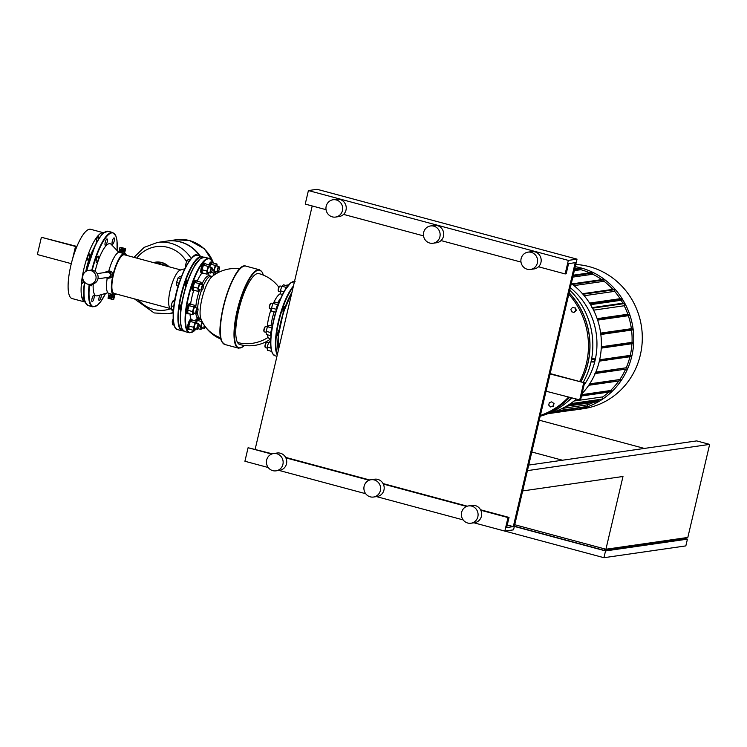 <?xml version="1.0" encoding="UTF-8"?>
<svg xmlns="http://www.w3.org/2000/svg" width="747" height="747" viewBox="0 0 747 747"><rect width="100%" height="100%" fill="white"/><g stroke="black" fill="none" stroke-linecap="round" stroke-linejoin="round"><path stroke-width="1.12" d="M546.048 391.223L580.531 400.103L584.574 382.847L550.1 373.967M579.607 400.233L583.65 382.978M550.184 373.603L584.574 382.847M514.739 524.73L605.929 549.241L622.989 476.483L522.667 490.938L527.429 470.629L709.65 444.39L696.652 440.898L528.727 465.082M644.362 448.424L539.259 420.188M531.799 451.982L562.463 460.227M687.427 539.138L605.528 550.931L603.94 557.701L685.839 545.898L687.427 539.138L685.335 538.578M514.384 526.224L604.416 550.418L604.771 548.924M604.416 550.418L685.288 538.774L685.522 537.775M504.916 531.089L603.94 557.701M605.929 549.241L687.828 537.448L709.65 444.39M605.528 550.931L514.338 526.43M93.226 283.86A26.985 7.386 105 0 0 97.007 295.877A26.985 7.386 105 0 0 97.399 295.793L107.829 292.749M118.717 252.243L111.21 244.381A26.985 7.386 105 0 0 109.258 243.662A26.985 7.386 105 0 0 95.14 271.338M184.826 268.752L180.279 270.087A19.992 5.472 105 0 0 170.746 287.94A19.992 5.472 105 0 0 170.045 308.166L173.313 311.602M133.956 257.36L144.162 247.369L157.44 242.448L166.777 241.104A36.024 34.418 81.8 0 1 199.72 255.885M136.748 258.107A32.028 30.599 81.8 0 1 167.954 247.397A32.028 30.599 81.8 0 1 186.591 261.646M170.624 308.782A32.028 30.599 81.8 0 1 153.424 309.361A32.028 30.599 81.8 0 1 138.316 299.921M166.936 241.085A36.024 34.418 81.8 0 1 167.085 241.057A36.024 34.418 81.8 0 1 200.131 255.997M114.73 293.44A19.992 5.472 -75 0 1 114.076 293.412A19.992 5.472 -75 0 1 113.684 273.813A19.992 5.472 -75 0 1 123.797 254.764A19.992 5.472 -75 0 1 124.45 254.802L180.774 269.938M120.444 249.358A1.746 1.671 81.8 0 1 123.376 250.609A1.746 1.671 81.8 0 1 121.061 252.112M121.509 248.77A1.746 1.671 81.8 0 1 123.479 250.6A1.746 1.671 81.8 0 1 122.013 252.234M120.874 251.45A0.878 0.831 -98.2 0 0 121.91 250.656A0.878 0.831 -98.2 0 0 120.949 249.741A0.878 0.831 -98.2 0 0 120.874 251.45M121.023 249.731A0.878 0.831 81.8 0 1 122.06 250.628A0.878 0.831 81.8 0 1 121.275 251.45M120.865 251.291A0.7 0.672 81.8 0 1 120.37 250.432A0.7 0.672 81.8 0 1 121.182 249.937A0.7 0.672 81.8 0 1 121.677 250.787A0.7 0.672 81.8 0 1 120.865 251.291M110.267 298.137A1.746 1.671 -98.2 0 0 112.582 296.634A1.746 1.671 -98.2 0 0 109.65 295.382M110.715 294.804A1.746 1.671 81.8 0 1 112.685 296.624A1.746 1.671 81.8 0 1 111.219 298.258M110.08 297.474A0.878 0.831 81.8 0 1 110.154 295.765A0.878 0.831 81.8 0 1 111.116 296.68A0.878 0.831 81.8 0 1 110.08 297.474M110.481 297.483A0.878 0.831 -98.2 0 0 110.631 295.756A0.878 0.831 -98.2 0 0 110.229 295.756M110.07 297.315A0.7 0.672 -98.2 0 0 110.883 296.811A0.7 0.672 -98.2 0 0 110.388 295.961A0.7 0.672 -98.2 0 0 109.576 296.466A0.7 0.672 -98.2 0 0 110.07 297.315M105.252 272.468A3.502 3.343 81.8 0 1 107.316 271.282L108.857 271.068A3.502 3.343 81.8 0 1 112.694 274.728A3.502 3.343 81.8 0 1 109.846 277.987L108.315 278.211A3.502 3.343 81.8 0 1 105.999 277.66M107.316 271.282A3.502 3.343 81.8 0 1 111.154 274.952A3.502 3.343 81.8 0 1 108.315 278.211M97.194 273.626L107.437 272.151A2.624 2.502 81.8 0 1 110.323 274.896A2.624 2.502 81.8 0 1 108.194 277.342L97.941 278.818M88.389 270.479L90.443 270.181A6.994 6.686 81.8 0 1 98.118 277.51A6.994 6.686 81.8 0 1 92.432 284.028L90.387 284.327A6.994 6.686 81.8 0 1 82.702 276.997A6.994 6.686 81.8 0 1 90.975 270.638A6.994 6.686 81.8 0 1 90.387 284.327M110.799 295.046L109.314 295.476L108.95 297.035L110.07 298.165L111.546 297.736L111.919 296.176L110.799 295.046L111.919 296.176M111.546 297.736L110.07 298.165M112.031 297.67L112.395 296.101M120.865 252.141L119.744 251.011L120.108 249.451L121.593 249.022L122.713 250.152L122.349 251.711L120.865 252.141L122.349 251.711M122.713 250.152L121.593 249.022M123.19 250.077L122.825 251.646M116.084 293.954A21.392 5.855 -75 0 1 114.823 294.692L113.721 299.426L112.9 299.547L114.011 294.813A21.392 5.855 -75 0 1 113.712 294.757A21.392 5.855 -75 0 1 113.124 274.476A21.392 5.855 -75 0 1 123.694 253.513L124.805 248.788L125.627 248.667L120.753 247.36L119.931 247.472L118.82 252.206A21.392 5.855 105 0 0 108.791 271.077M109.127 293.534L108.026 298.23L112.9 299.547M107.223 278.183A21.392 5.855 105 0 0 108.838 293.45L113.712 294.757M125.627 248.667L124.516 253.401A21.392 5.855 -75 0 1 124.814 253.448A21.392 5.855 -75 0 1 126.458 255.343M118.82 252.206L123.694 253.513M119.931 247.472L124.805 248.788M199.337 319.109A5.248 1.438 105 0 0 198.889 318.521A5.248 1.438 105 0 0 197.283 320.155A5.248 1.438 105 0 0 196.722 321.425M198.889 318.521L197.918 318.259A5.248 1.438 105 0 0 196.312 319.893A5.248 1.438 105 0 0 195.789 321.07M204.725 328.054A2.801 0.766 -75 0 1 204.519 328.241A2.801 0.766 -75 0 1 204.276 328.297L201.615 327.588A2.801 0.766 -75 0 1 201.354 325.879A2.801 0.766 -75 0 1 202.204 323.049A2.801 0.766 -75 0 1 202.605 322.433M204.276 328.297A2.801 0.766 -75 0 1 204.295 325.3M204.613 325.776A2.446 0.672 105 0 0 204.902 327.998A2.446 0.672 105 0 0 205.444 327.289A2.446 0.672 105 0 0 205.537 327.083M198.142 328.717L200.906 329.464L202.624 327.858M202.194 321.64L197.301 320.416L198.954 319.006L201.26 319.632M202.11 321.714L200.682 326.29L200.906 329.464M197.301 320.416L196.769 322.125M199.132 325.879L200.682 326.29M192.287 320.127A5.248 1.438 105 0 0 191.839 319.539A5.248 1.438 105 0 0 190.233 321.173A5.248 1.438 105 0 0 188.636 326.476A5.248 1.438 105 0 0 189.112 329.67A5.248 1.438 105 0 0 189.794 329.39M191.839 319.539L190.868 319.277A5.248 1.438 105 0 0 189.262 320.911A5.248 1.438 105 0 0 187.665 326.215A5.248 1.438 105 0 0 188.141 329.408L189.112 329.67M197.675 329.072A2.801 0.766 -75 0 1 197.46 329.259A2.801 0.766 -75 0 1 197.227 329.315A2.801 0.766 -75 0 1 196.965 327.616A2.801 0.766 -75 0 1 197.824 324.786A2.801 0.766 -75 0 1 198.674 323.909A2.801 0.766 -75 0 1 198.861 324.077A2.801 0.766 -75 0 1 198.945 324.347M197.227 329.315L194.556 328.596A2.801 0.766 -75 0 1 194.304 326.897A2.801 0.766 -75 0 1 195.154 324.067A2.801 0.766 -75 0 1 196.013 323.199L198.674 323.909M198.16 325.104A2.446 0.672 105 0 0 197.385 327.886A2.446 0.672 105 0 0 197.852 329.016A2.446 0.672 105 0 0 198.385 328.307A2.446 0.672 105 0 0 199.066 324.487A2.446 0.672 105 0 0 198.16 325.104M196.863 323.423L196.713 321.313L191.904 320.024L190.252 321.434L188.823 326.019L189.047 329.184L193.856 330.482L195.574 328.876M196.713 321.313L195.06 322.723L193.632 327.307L193.856 330.482M190.252 321.434L195.06 322.723M188.823 326.019L193.632 327.307M173.472 321.892L172.249 321.565L173.183 318.577M174.163 325.188L172.482 324.74L172.249 321.565M191.167 304.365A5.248 1.438 105 0 0 190.718 303.777A5.248 1.438 105 0 0 189.112 305.411A5.248 1.438 105 0 0 187.516 310.715A5.248 1.438 105 0 0 187.992 313.908A5.248 1.438 105 0 0 188.674 313.628M190.718 303.777L189.747 303.515A5.248 1.438 105 0 0 188.141 305.149A5.248 1.438 105 0 0 186.545 310.453A5.248 1.438 105 0 0 187.021 313.647L187.992 313.908M196.554 313.31A2.801 0.766 -75 0 1 196.34 313.497A2.801 0.766 -75 0 1 196.106 313.553A2.801 0.766 -75 0 1 195.845 311.854A2.801 0.766 -75 0 1 196.694 309.015A2.801 0.766 -75 0 1 197.553 308.147A2.801 0.766 -75 0 1 197.74 308.315A2.801 0.766 -75 0 1 197.824 308.586M196.106 313.553L193.436 312.834A2.801 0.766 -75 0 1 193.184 311.135A2.801 0.766 -75 0 1 194.033 308.306A2.801 0.766 -75 0 1 194.892 307.428L197.553 308.147M197.04 309.333A2.446 0.672 105 0 0 196.265 312.115A2.446 0.672 105 0 0 196.732 313.254A2.446 0.672 105 0 0 197.264 312.535A2.446 0.672 105 0 0 197.946 308.716A2.446 0.672 105 0 0 197.04 309.333M195.742 307.661L195.593 305.551L190.784 304.262L189.131 305.672L187.702 310.257L187.927 313.423L192.735 314.72L194.453 313.105M195.593 305.551L193.94 306.961L192.511 311.546L192.735 314.72M189.131 305.672L193.94 306.961M187.702 310.257L192.511 311.546M173.818 306.522L171.128 305.803L172.557 301.218L174.845 299.977M174.527 301.751L172.557 301.218M173.481 309.547L171.362 308.969L171.128 305.803M196.629 281.049A5.248 1.438 105 0 0 196.181 280.47A5.248 1.438 105 0 0 194.575 282.105A5.248 1.438 105 0 0 192.978 287.408A5.248 1.438 105 0 0 193.464 290.602A5.248 1.438 105 0 0 194.145 290.312M196.181 280.47L195.21 280.209A5.248 1.438 105 0 0 193.604 281.843A5.248 1.438 105 0 0 192.007 287.147A5.248 1.438 105 0 0 192.483 290.34L193.464 290.602M202.017 290.004A2.801 0.766 -75 0 1 201.811 290.191A2.801 0.766 -75 0 1 201.569 290.247A2.801 0.766 -75 0 1 201.316 288.538A2.801 0.766 -75 0 1 202.166 285.709A2.801 0.766 -75 0 1 203.025 284.84A2.801 0.766 -75 0 1 203.203 285.009A2.801 0.766 -75 0 1 203.287 285.279M201.569 290.247L198.907 289.528A2.801 0.766 -75 0 1 198.646 287.828A2.801 0.766 -75 0 1 199.505 284.999A2.801 0.766 -75 0 1 200.355 284.121L203.025 284.84M202.512 286.026A2.446 0.672 105 0 0 201.727 288.809A2.446 0.672 105 0 0 202.194 289.948A2.446 0.672 105 0 0 202.736 289.229A2.446 0.672 105 0 0 203.417 285.41A2.446 0.672 105 0 0 202.512 286.026M201.214 284.355L201.064 282.245L196.256 280.956L194.594 282.366L193.165 286.941L193.398 290.116L198.207 291.405L199.916 289.799M201.064 282.245L199.402 283.655L197.974 288.239L198.207 291.405M194.594 282.366L199.402 283.655M193.165 286.941L197.974 288.239M179.112 283.169L176.6 282.497L178.029 277.912L179.682 276.502L181.306 276.932M180.671 278.622L178.029 277.912M178.225 286.036L176.824 285.662L176.6 282.497M205.481 263.85A5.248 1.438 105 0 0 205.033 263.271A5.248 1.438 105 0 0 203.436 264.905A5.248 1.438 105 0 0 201.83 270.209A5.248 1.438 105 0 0 202.316 273.402A5.248 1.438 105 0 0 202.997 273.113M205.033 263.271L204.062 263.009A5.248 1.438 105 0 0 202.456 264.643A5.248 1.438 105 0 0 200.859 269.947A5.248 1.438 105 0 0 201.335 273.141L202.316 273.402M210.869 272.804A2.801 0.766 -75 0 1 210.663 272.991A2.801 0.766 -75 0 1 210.421 273.047A2.801 0.766 -75 0 1 210.168 271.338A2.801 0.766 -75 0 1 211.018 268.509A2.801 0.766 -75 0 1 211.877 267.641A2.801 0.766 -75 0 1 212.055 267.809A2.801 0.766 -75 0 1 212.139 268.08M210.421 273.047L207.759 272.328A2.801 0.766 -75 0 1 207.498 270.629A2.801 0.766 -75 0 1 208.357 267.8A2.801 0.766 -75 0 1 209.207 266.922L211.877 267.641M211.364 268.827A2.446 0.672 105 0 0 210.579 271.609A2.446 0.672 105 0 0 211.046 272.748A2.446 0.672 105 0 0 211.588 272.029A2.446 0.672 105 0 0 212.269 268.21A2.446 0.672 105 0 0 211.364 268.827M210.066 267.155L209.916 265.045L205.108 263.756L203.445 265.166L202.017 269.742L202.25 272.916L207.059 274.205L208.768 272.599M209.916 265.045L208.254 266.455L206.826 271.04L207.059 274.205M203.445 265.166L208.254 266.455M202.017 269.742L206.826 271.04M186.479 265.568L185.452 265.297L186.881 260.712L188.533 259.302L190.252 259.76M189.103 261.31L186.881 260.712M185.592 267.239L185.452 265.297M212.531 262.841A5.248 1.438 105 0 0 212.092 262.253A5.248 1.438 105 0 0 210.486 263.887A5.248 1.438 105 0 0 209.926 265.157M212.092 262.253L211.112 261.992A5.248 1.438 105 0 0 209.505 263.626A5.248 1.438 105 0 0 208.983 264.793M217.928 271.787A2.801 0.766 -75 0 1 217.713 271.973A2.801 0.766 -75 0 1 217.47 272.029A2.801 0.766 -75 0 1 217.218 270.33A2.801 0.766 -75 0 1 218.068 267.501A2.801 0.766 -75 0 1 218.927 266.623A2.801 0.766 -75 0 1 219.104 266.791A2.801 0.766 -75 0 1 219.198 267.062M217.47 272.029L214.809 271.31A2.801 0.766 -75 0 1 214.557 269.611A2.801 0.766 -75 0 1 215.407 266.782A2.801 0.766 -75 0 1 216.266 265.913L218.927 266.623M218.413 267.809A2.446 0.672 105 0 0 217.629 270.601A2.446 0.672 105 0 0 218.096 271.731A2.446 0.672 105 0 0 218.638 271.012A2.446 0.672 105 0 0 219.319 267.193A2.446 0.672 105 0 0 218.413 267.809M211.336 272.45L214.109 273.197L215.827 271.581M217.116 266.137L216.966 264.027L215.313 265.437L213.885 270.022L214.109 273.197M215.313 265.437L210.505 264.149L212.157 262.739L216.966 264.027M210.505 264.149L209.972 265.848M212.325 269.602L213.885 270.022M267.267 348.139L265.456 347.654A2.801 0.766 -75 0 1 265.269 347.486A2.801 0.766 -75 0 1 266.044 343.116A2.801 0.766 -75 0 1 266.66 342.303A2.801 0.766 -75 0 1 266.903 342.247L268.556 342.686M266.455 342.49A2.446 0.672 105 0 0 266.277 342.546A2.446 0.672 105 0 0 265.736 343.256A2.446 0.672 105 0 0 265.064 347.075A2.446 0.672 105 0 0 265.185 347.215M271.628 351.379L267.417 350.25L267.183 347.075L268.621 342.49L270.619 341.174M270.61 343.032L268.621 342.49M270.937 348.083L267.183 347.075M271.889 328.624A5.248 1.438 105 0 0 270.918 336.085M266.147 332.378L264.335 331.883A2.801 0.766 -75 0 1 264.149 331.715A2.801 0.766 -75 0 1 264.924 327.354A2.801 0.766 -75 0 1 265.54 326.532A2.801 0.766 -75 0 1 265.783 326.486L267.435 326.925M265.334 326.728A2.446 0.672 105 0 0 265.157 326.784A2.446 0.672 105 0 0 264.615 327.494A2.446 0.672 105 0 0 263.943 331.313A2.446 0.672 105 0 0 264.065 331.453M270.722 335.674L266.296 334.479L266.063 331.313L267.501 326.728L269.153 325.318L272.319 326.168M272.001 327.942L267.501 326.728M270.759 332.574L266.063 331.313M278.827 302.974A5.248 1.438 105 0 0 277.753 304.449A5.248 1.438 105 0 0 276.054 311.041M271.609 309.062L269.798 308.576A2.801 0.766 -75 0 1 269.62 308.408A2.801 0.766 -75 0 1 270.395 304.048A2.801 0.766 -75 0 1 271.012 303.226A2.801 0.766 -75 0 1 271.254 303.17L272.898 303.618M270.797 303.422A2.446 0.672 105 0 0 270.629 303.469A2.446 0.672 105 0 0 270.087 304.188A2.446 0.672 105 0 0 269.406 308.007A2.446 0.672 105 0 0 269.527 308.137M275.69 312.227L271.759 311.172L271.534 308.007L272.963 303.422L274.616 302.012L278.678 303.105M277.641 304.673L272.963 303.422M276.231 309.267L271.534 308.007M287.987 285.615A5.248 1.438 105 0 0 286.605 287.25A5.248 1.438 105 0 0 286.288 287.922M280.461 291.862L278.65 291.377A2.801 0.766 -75 0 1 278.472 291.209A2.801 0.766 -75 0 1 279.247 286.848A2.801 0.766 -75 0 1 279.864 286.026A2.801 0.766 -75 0 1 280.106 285.97L281.75 286.418M279.649 286.222A2.446 0.672 105 0 0 279.481 286.269A2.446 0.672 105 0 0 278.939 286.988A2.446 0.672 105 0 0 278.257 290.807A2.446 0.672 105 0 0 278.379 290.938M282.525 294.486L280.611 293.973L280.386 290.807L281.815 286.222L283.468 284.812L287.53 285.905M286.493 287.474L281.815 286.222M283.953 291.76L280.386 290.807M286.418 285.606A2.801 0.766 -75 0 1 286.913 285.018A2.801 0.766 -75 0 1 287.156 284.962L288.286 285.261M286.708 285.205A2.446 0.672 105 0 0 286.531 285.261A2.446 0.672 105 0 0 286.241 285.55M101.228 294.673A3.324 0.906 -75 0 1 101.247 296.036A3.324 0.906 -75 0 1 99.202 300.611A3.324 0.906 -75 0 1 98.875 298.763A3.324 0.906 -75 0 1 100.014 295.028M94.197 297.054A3.324 0.906 -75 0 1 92.142 301.62A3.324 0.906 -75 0 1 91.825 299.771A3.324 0.906 -75 0 1 93.87 295.205A3.324 0.906 -75 0 1 94.197 297.054M92.395 284.037A3.324 0.906 -75 0 1 91.022 285.858A3.324 0.906 -75 0 1 90.676 284.28M98.539 257.986A3.324 0.906 -75 0 1 96.494 262.552A3.324 0.906 -75 0 1 96.167 260.703A3.324 0.906 -75 0 1 98.212 256.137A3.324 0.906 -75 0 1 98.539 257.986M107.391 240.786A3.324 0.906 -75 0 1 105.346 245.352A3.324 0.906 -75 0 1 105.019 243.503A3.324 0.906 -75 0 1 107.064 238.937A3.324 0.906 -75 0 1 107.391 240.786M114.44 239.768A3.324 0.906 -75 0 1 112.395 244.334A3.324 0.906 -75 0 1 112.069 242.486A3.324 0.906 -75 0 1 114.123 237.919A3.324 0.906 -75 0 1 114.44 239.768M181.689 303.609A3.324 0.906 105 0 0 180.046 308.016A3.324 0.906 105 0 0 180.372 309.865A3.324 0.906 105 0 0 180.821 309.669M187.842 280.489A3.324 0.906 105 0 0 187.562 280.144A3.324 0.906 105 0 0 185.517 284.71A3.324 0.906 105 0 0 185.798 286.549M196.452 262.953A3.324 0.906 105 0 0 196.414 262.944A3.324 0.906 105 0 0 194.808 265.456M270.713 338.923A36.724 36.724 0 0 1 239.806 344.526A36.724 10.047 -75 0 1 237.527 342.471A36.724 10.047 -75 0 1 242.598 296.895A36.724 10.047 -75 0 1 258.864 273.589A36.724 36.724 0 0 1 278.836 287.184M283.318 312.573A3.147 0.859 -75 0 1 283.589 308.502A3.147 0.859 -75 0 1 284.99 306.503A3.147 0.859 -75 0 1 285.251 306.84M278.304 335.711A3.147 0.859 -75 0 1 277.884 335.889A3.147 0.859 -75 0 1 277.576 334.142A3.147 0.859 -75 0 1 279.135 329.969M72.674 258.602A26.061 7.134 105 0 0 71.18 264.167M93.842 248.284A27.107 7.414 105 0 0 85.793 271.46M84.392 281.974A27.107 7.414 105 0 0 84.327 283.711M96.494 242.747A3.147 0.859 -75 0 1 96.512 239.918A3.147 0.859 -75 0 1 98.249 236.743A3.147 0.859 -75 0 1 98.417 239.348M89.743 254.736A3.147 0.859 -75 0 1 89.098 258.191A3.147 0.859 -75 0 1 87.763 260.021A3.147 0.859 -75 0 1 87.427 259.237A3.147 0.859 -75 0 1 88.062 255.773A3.147 0.859 -75 0 1 89.397 253.943A3.147 0.859 -75 0 1 89.743 254.736M83.767 281.115A3.147 0.859 -75 0 1 82.403 283.337A3.147 0.859 -75 0 1 82.301 283.337A3.147 0.859 -75 0 1 81.983 281.619A3.147 0.859 -75 0 1 82.805 278.566M84.206 298.436A3.147 0.859 -75 0 1 83.421 299.099A3.147 0.859 -75 0 1 83.841 294.542M76.782 246.799L41.393 237.275L76.932 246.445M41.393 237.275L37.35 254.531L71.301 263.654M75.512 246.435L72.618 258.779M103.712 232.803A35.847 9.804 105 0 0 103.665 232.793A35.847 9.804 105 0 0 84.887 264.868A35.847 9.804 105 0 0 85.055 302.04A35.847 9.804 105 0 0 85.111 302.049M103.665 232.793L90.667 229.301A35.847 9.804 105 0 0 71.889 261.375A35.847 9.804 105 0 0 72.057 298.548L85.055 302.04M571.306 283.552A72.58 69.331 81.8 0 1 599.411 360.885A72.58 69.331 81.8 0 1 582.034 393.688M576.142 399.309A72.58 69.331 81.8 0 1 548.41 413.446M591.736 358.215L594.08 358.597L595.032 359.456L594.556 361.492L590.998 361.95L593.557 362.006M575.778 264.475A72.58 69.331 81.8 0 1 589.374 266.67A72.58 69.331 81.8 0 1 642.233 341.08A72.58 69.331 81.8 0 1 583.248 408.721L574.723 409.944A72.58 69.331 -98.2 0 0 633.708 342.303A72.58 69.331 -98.2 0 0 580.849 267.893A72.58 69.331 -98.2 0 0 575.265 266.651M540.37 415.453A74.326 71.002 -98.2 0 0 568.43 397.236M579.653 381.521A74.326 71.002 -98.2 0 0 568.784 294.29M569.485 397.516A74.326 71.002 -98.2 0 1 540.296 415.762A74.326 71.002 -98.2 0 0 569.419 397.497M580.811 381.838A74.326 71.002 -98.2 0 0 569.111 292.88M553.546 403.697L552.948 406.237L550.539 406.947L548.728 405.107L549.325 402.568L551.734 401.867L554.087 403.623L552.948 406.237M553.49 406.163L550.539 406.947M554.087 403.623L551.734 401.867M572.604 307.362L575.041 308.016L575.741 310.547L574.004 312.423L571.567 311.76L570.867 309.239L572.604 307.362L575.041 308.016M575.582 307.941L576.282 310.472L575.741 310.547M576.282 310.472L574.004 312.423M571.156 410.364A72.58 69.331 -98.2 0 0 574.723 409.944M576.254 268.612A70.825 67.66 -98.2 0 0 574.873 268.35M589.7 272.823A70.825 67.66 -98.2 0 0 580.858 269.695L580.662 267.968L574.76 268.827M573.266 275.195L592.576 272.412L592.744 274.242A70.825 67.66 -98.2 0 1 601.765 279.611M571.53 283.963L603.912 279.303L604.043 281.292A70.825 67.66 -98.2 0 1 612.857 289.35M582.174 293.767L614.566 289.108L614.632 291.349A70.825 67.66 -98.2 0 1 620.131 298.688L589.579 303.086M622.055 300.107L622.26 299.258L620.131 298.688M622.849 303.198A70.825 67.66 -98.2 0 0 621.14 300.266M591.876 307.661L624.259 302.993L624.725 303.534L624.203 305.756A70.825 67.66 -98.2 0 1 627.835 314.244L597.142 318.67M629.273 315.533L629.478 314.683L627.835 314.244M632.569 329.903L632.765 329.063L631.383 328.689A70.825 67.66 -98.2 0 0 628.339 315.701M633.064 343.527L633.269 342.686L632.027 342.35A70.825 67.66 -98.2 0 0 631.56 330.081M631.206 356.515L631.411 355.675L630.272 355.367A70.825 67.66 -98.2 0 0 631.953 343.723M595.602 372.632L626.229 367.767A70.825 67.66 -98.2 0 0 629.945 356.73M627.312 368.056L627.116 368.906M589.355 384.35L619.795 379.532A70.825 67.66 -98.2 0 0 625.622 369.158M620.86 379.812L620.664 380.662M581.698 395.126L611.616 390.821L610.523 390.522A70.825 67.66 -98.2 0 0 618.796 380.961M611.616 390.821L611.419 391.671M569.877 404.034L601.97 399.412L602.829 396.872A70.825 67.66 -98.2 0 0 608.861 392.063M568.187 405.126L598.45 400.775L597.217 400.439A70.825 67.66 -98.2 0 0 598.002 399.99M598.45 400.775L598.244 401.615M555.385 411.354L587.301 406.76L588.038 404.734A70.825 67.66 -98.2 0 0 593.66 402.306M547.663 413.745L573.584 410.01L574.172 408.646M593.566 310.164L624.203 305.756M584.219 295.728L614.632 291.349M631.383 328.689L600.644 333.115M573.985 285.615L604.043 281.292M632.027 342.35L601.326 346.776M572.818 277.109L592.744 274.242M630.272 355.367L599.664 359.774M574.331 270.638L580.858 269.695M626.229 367.767L595.798 372.155M619.795 379.532L589.672 383.865M610.523 390.522L581.801 394.659M602.829 396.872L580.531 400.084M579.569 400.224L574.041 401.018M597.217 400.439L569.214 404.472M588.038 404.734L562.22 408.45M540.193 416.21A74.326 71.002 -98.2 0 0 571.427 398.039M583.164 382.473A74.326 71.002 -98.2 0 0 569.765 290.135M580.886 381.857A74.326 71.002 -98.2 0 0 569.139 292.787M468.472 505.915L472.057 505.402A8.74 8.357 81.8 0 1 481.432 516.242A8.74 8.357 81.8 0 1 474.55 522.713L470.965 523.227A8.74 8.357 81.8 0 1 461.599 512.395A8.74 8.357 81.8 0 1 468.472 505.915A8.74 8.357 81.8 0 1 477.847 516.756A8.74 8.357 81.8 0 1 470.965 523.227M371.007 479.733L374.592 479.21A8.74 8.357 81.8 0 1 383.958 490.051A8.74 8.357 81.8 0 1 377.086 496.522L373.5 497.035A8.74 8.357 81.8 0 1 364.134 486.204A8.74 8.357 81.8 0 1 371.007 479.733A8.74 8.357 81.8 0 1 380.372 490.564A8.74 8.357 81.8 0 1 373.5 497.035M273.533 453.541L277.118 453.018A8.74 8.357 81.8 0 1 286.493 463.859A8.74 8.357 81.8 0 1 279.611 470.33L276.026 470.843A8.74 8.357 81.8 0 1 266.66 460.012A8.74 8.357 81.8 0 1 273.533 453.541A8.74 8.357 81.8 0 1 282.908 464.373A8.74 8.357 81.8 0 1 276.026 470.843M333.059 199.757L336.645 199.234A8.74 8.357 81.8 0 1 346.01 210.075A8.74 8.357 81.8 0 1 339.138 216.546L335.552 217.069A8.74 8.357 81.8 0 1 326.187 206.228A8.74 8.357 81.8 0 1 333.059 199.757A8.74 8.357 81.8 0 1 342.434 210.589A8.74 8.357 81.8 0 1 335.552 217.069M430.533 225.949L434.11 225.426A8.74 8.357 81.8 0 1 443.485 236.267A8.74 8.357 81.8 0 1 436.603 242.738L433.027 243.251A8.74 8.357 81.8 0 1 423.652 232.42A8.74 8.357 81.8 0 1 430.533 225.949A8.74 8.357 81.8 0 1 439.899 236.78A8.74 8.357 81.8 0 1 433.027 243.251M527.998 252.141L531.584 251.618A8.74 8.357 81.8 0 1 540.949 262.458A8.74 8.357 81.8 0 1 534.077 268.929L530.491 269.443A8.74 8.357 81.8 0 1 521.126 258.611A8.74 8.357 81.8 0 1 527.998 252.141A8.74 8.357 81.8 0 1 537.373 262.972A8.74 8.357 81.8 0 1 530.491 269.443M577.029 259.144L513.534 529.847L504.832 531.098L508.007 517.568L509.034 517.419L506.653 527.569L513.31 526.607L575.209 262.673L568.56 263.635L566.179 273.785L565.152 273.934L568.327 260.395L577.029 259.144L317.111 189.299L308.408 190.56L305.234 204.09L326.056 209.683M312.209 205.967L255.166 449.199M513.31 526.607L507.26 524.982M565.152 273.934L538.503 266.772M520.995 262.066L441.029 240.581M423.521 235.875L343.564 214.389M568.327 260.395L308.408 190.56M272.319 453.812L248.088 447.724L244.913 461.254L268.22 467.519M504.832 531.098L473.943 522.797M463.159 519.903L376.479 496.606M365.694 493.711L279.005 470.414M509.034 517.419L480.526 509.762M467.258 506.195L383.062 483.57M369.793 480.004L285.587 457.379M508.007 517.568L480.779 510.248M466.586 506.438L383.314 484.056M369.111 480.246L285.84 457.864M271.647 454.055L248.088 447.724M157.44 242.448A36.024 34.418 81.8 0 1 170.746 243.251A36.024 34.418 81.8 0 1 191.26 258.565M173.257 312.47A36.024 34.418 81.8 0 1 167.711 313.768L173.229 312.974M213.465 263.093A36.024 34.418 -98.2 0 0 189.43 240.562A36.024 34.418 -98.2 0 0 176.124 239.759L189.663 240.571L204.435 248.835L213.829 263.187M215.659 274.018A36.024 34.418 -98.2 0 0 215.51 272.001M168.122 266.539A16.789 16.042 -98.2 0 0 161.184 262.617A16.789 16.042 -98.2 0 0 154.984 262.234A16.789 16.042 -98.2 0 0 153.35 262.57M169.093 266.8A16.789 16.042 -98.2 0 0 161.8 262.524A16.789 16.042 -98.2 0 0 155.6 262.15L153.34 262.561M278.332 350.408A38.471 10.523 -75 0 1 278.482 336.327A38.471 10.523 -75 0 1 291.844 292.815M278.267 336.197A38.125 10.43 105 0 0 278.248 350.773M291.993 292.17A38.125 10.43 105 0 0 278.276 336.094M89.182 284.383A38.471 10.523 105 0 0 89.061 285.429A38.471 10.523 105 0 0 92.824 306.84L88.277 305.616A38.471 10.523 -75 0 1 84.514 284.205A38.471 10.523 -75 0 1 84.738 282.357M84.299 284.075A38.125 10.43 105 0 0 85.69 303.105M105.56 293.403A38.125 10.43 -75 0 1 89.509 285.373A38.125 10.43 -75 0 1 89.631 284.392M92.264 270.181A38.125 10.43 -75 0 1 108.931 234.287A38.125 10.43 -75 0 1 117.083 250.534M117.102 250.553L116.999 240.674L115.888 235.912L112.788 232.532A38.471 10.523 105 0 0 91.825 270.134M86.801 270.918A38.471 10.523 -75 0 1 108.24 231.309L112.788 232.532M104.748 232.186A38.125 10.43 105 0 0 86.531 271.04M84.532 282.142A38.125 10.43 105 0 0 84.318 283.972M178.412 309.435A38.471 10.523 -75 0 1 202.138 256.538L197.591 255.315A38.471 10.523 105 0 0 173.864 308.212A38.471 10.523 105 0 0 177.618 329.623L182.175 330.846A38.471 10.523 -75 0 1 178.412 309.435M203.025 257.22A38.125 10.43 105 0 0 189.252 271.815A38.125 10.43 105 0 0 178.86 309.379A38.125 10.43 105 0 0 183.276 330.697M173.659 307.979A38.125 10.43 -75 0 1 194.089 256.202M175.041 327.111A38.125 10.43 -75 0 1 173.649 308.081M239.918 268.817A36.724 36.724 0 0 0 212.251 276.418A23.334 6.387 105 0 0 204.417 290.406A23.334 6.387 105 0 0 200.887 318.708A36.724 36.724 0 0 0 202.923 323.021A36.724 33.988 -29 0 0 220.72 337.859M208.264 275.148L211.205 276.306A21.738 5.948 105 0 0 203.417 285.429M201.522 290.228A21.738 5.948 105 0 0 197.61 308.175M197.525 311.957A21.738 5.948 105 0 0 198.571 317.073A21.738 5.948 105 0 0 199.916 318.287L198.048 317.783A21.738 5.948 105 0 1 196.694 316.569A21.738 5.948 105 0 1 195.817 313.479M209.328 275.802A21.738 5.948 105 0 0 201.746 284.495M201.783 273.262A26.108 7.143 105 0 0 197.171 281.199M193.66 290.602A26.108 7.143 105 0 0 190.644 303.758M190.009 313.983A26.108 7.143 105 0 0 191.176 319.361M199.43 290.359A21.738 5.948 105 0 0 195.742 307.643M280.9 297.95A21.738 5.948 105 0 0 277.753 302.852M280.592 293.655A23.334 6.387 105 0 0 273.635 302.843M271.208 308.959A23.334 6.387 105 0 0 267.23 326.869M267.342 334.768A23.334 6.387 105 0 0 268.173 337.364A23.334 6.387 105 0 0 270.731 338.634M274.14 311.816A21.738 5.948 105 0 0 271.058 325.832M237.527 342.471A36.724 33.988 -29 0 0 268.173 337.364M244.39 345.45A40.226 11.009 -75 0 1 236.397 345.656A40.226 11.009 -75 0 1 241.953 295.737A40.226 11.009 -75 0 1 262.272 272.459A40.226 11.009 -75 0 1 263.299 275.092M245.894 266.119C233.783 260.834 213.11 329.166 222.12 342.07L224.838 344.488A40.571 11.102 -75 0 1 222.317 342.219A40.571 11.102 -75 0 1 227.919 291.862A40.571 11.102 -75 0 1 245.894 266.119L259.545 269.788A40.571 11.102 105 0 0 241.561 295.532A40.571 11.102 105 0 0 235.959 345.889A40.571 11.102 105 0 0 238.48 348.158L243.018 346.748L244.465 345.459M295.056 281.507L290.667 282.898L284.458 290.863C280.657 297.558 277.408 305.84 274.709 315.71C270.153 333.657 269.415 346.253 272.506 353.518L275.092 355.815A38.471 10.523 -75 0 1 272.702 353.667A38.471 10.523 -75 0 1 278.015 305.915A38.471 10.523 -75 0 1 294.514 281.414M293.422 286.064A38.471 10.523 105 0 0 282.562 307.138A38.471 10.523 105 0 0 277.249 354.89A38.471 10.523 105 0 0 277.277 354.937M204.734 257.239L200.345 258.63L194.136 266.595C190.336 273.29 187.086 281.572 184.388 291.442C179.831 309.379 179.093 321.985 182.184 329.25L184.77 331.547A38.471 10.523 -75 0 1 182.38 329.399A38.471 10.523 -75 0 1 187.693 281.647A38.471 10.523 -75 0 1 204.734 257.239L209.291 258.453A38.471 10.523 105 0 0 192.24 282.87A38.471 10.523 105 0 0 186.927 330.622A38.471 10.523 105 0 0 189.318 332.77L193.716 331.379L196.097 329.016M196.041 328.997A38.125 10.43 -75 0 1 187.366 330.389A38.125 10.43 -75 0 1 192.633 283.066A38.125 10.43 -75 0 1 211.887 261.011A38.125 10.43 -75 0 1 212.671 262.879M213.735 273.094A38.125 10.43 -75 0 1 213.642 275.363M201.242 258.117A38.125 10.43 105 0 0 187.432 281.675A38.125 10.43 105 0 0 182.165 328.997M277.445 354.19A38.125 10.43 -75 0 1 282.954 307.344A38.125 10.43 -75 0 1 293.188 287.081M194.5 320.724A26.108 7.143 105 0 0 197.796 317.736M209.085 275.718A26.108 7.143 105 0 0 208.488 272.991M291.563 282.385A38.125 10.43 105 0 0 277.753 305.943A38.125 10.43 105 0 0 272.487 353.266M242.215 267.043A40.226 11.009 105 0 0 227.658 291.89A40.226 11.009 105 0 0 222.102 341.818M570.316 287.772A69.966 66.838 81.8 0 1 595.051 360.521A69.966 66.838 81.8 0 1 584.061 385.041M571.894 398.16A69.966 66.838 81.8 0 1 568.728 400.616M573.929 409.692L549.194 413.25M587.637 406.433L556.59 410.906M602.315 399.094L570.391 403.688M599.552 360.259L631.411 355.675M633.269 342.686L601.307 347.28M632.765 329.063L600.728 333.676M615.033 289.649L582.968 294.262M629.478 314.683L597.367 319.314M624.725 303.534L592.548 308.175M622.26 299.258L590.083 303.889M604.379 279.845L572.491 284.439M593.043 272.954L573.117 275.82M574.611 269.452L581.138 268.509M594.556 361.492L591.11 361.436M594.08 358.597L591.68 358.56M591.521 359.4L595.032 359.456M114.076 293.412L170.4 308.548M134.376 298.865L154.162 312.946L167.711 313.768M215.79 271.675L215.967 273.832M167.085 241.057L176.124 239.759M169.149 266.81L155.6 262.15M292.012 292.086L283.356 312.451L278.257 336.141L278.22 350.885M180.036 309.239L180.839 309.454M187.749 280.732L186.955 280.527M278.314 335.646L277.595 335.45M285.223 306.924L284.514 306.737M88.277 305.616C83.916 302.218 82.59 295.028 84.29 284.019L84.523 282.133M92.824 306.84L97.194 305.467L100.817 301.527L105.588 293.403M86.512 271.049L95.112 245.511L100.191 236.696L103.889 232.662L108.24 231.309M203.361 257.164L202.138 256.538M177.618 329.623C173.958 329.296 172.632 322.097 173.64 308.035C175.788 281.171 193.174 249.405 197.591 255.315M183.547 330.921L182.175 330.846M202.923 323.021A36.724 36.724 0 0 0 221.009 339.157M211.205 276.306L212.475 276.269M259.545 269.788L262.253 272.197L263.364 275.12M209.291 258.453L211.868 260.75L212.746 262.897M213.754 273.103L213.67 275.354M184.77 331.547L189.318 332.77M275.092 355.815L276.95 356.319M224.838 344.488L238.48 348.158M197.32 317.382L196.778 317.82L198.048 317.783M200.999 318.96L199.916 318.287M588.44 385.331L620.822 380.671M598.412 401.625L566.021 406.293M594.892 373.584L627.275 368.915M581.483 396.013L611.578 391.68M600.831 334.507L632.728 329.913M590.56 304.673L622.223 300.117M601.26 348.139L633.232 343.536M597.637 320.118L629.441 315.542M599.346 361.137L631.374 356.524"/></g></svg>
